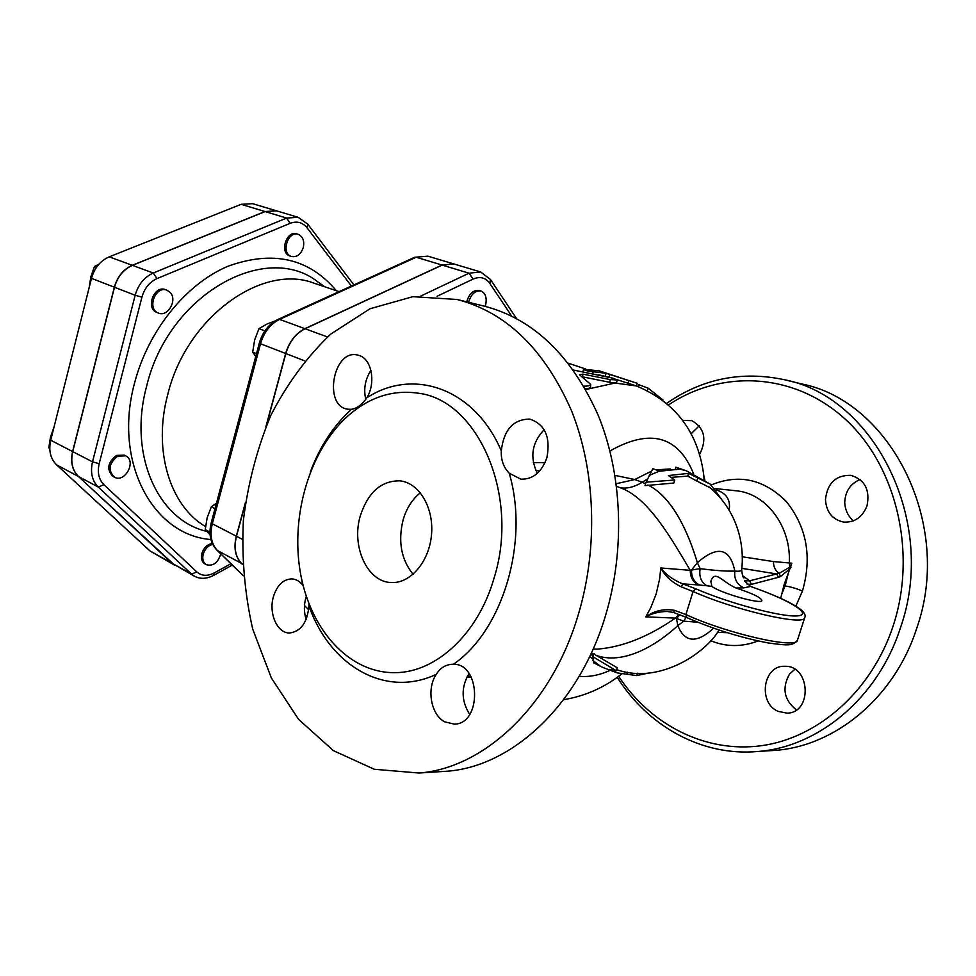 <?xml version="1.0" encoding="UTF-8"?>
<svg xmlns="http://www.w3.org/2000/svg" width="976" height="976" viewBox="0 0 976 976"><rect width="100%" height="100%" fill="white"/><g stroke="black" fill="none" stroke-linecap="round" stroke-linejoin="round"><path stroke-width="1.46" d="M220.735 553.856C218.026 562.798 213.232 566.409 206.339 564.689C203.154 562.64 202.105 559.163 203.191 554.258C204.936 548.902 208.108 545.596 212.707 544.352M206.339 564.689L204.997 563.957C201.812 561.908 200.763 558.431 201.849 553.538C203.813 547.67 207.302 544.327 212.304 543.51M117.852 456.073L125.66 455.853C136.86 460.855 125.062 483.315 114.436 477.191C107.726 470.322 108.873 463.283 117.852 456.073M114.436 477.191L113.082 476.483C106.372 469.627 107.519 462.587 116.498 455.389L124.294 455.17L125.66 455.853M170.202 292.471C177.705 300.059 167.774 317.371 158.38 313.04C146.559 309.063 155.501 285.248 166.957 290.214L170.202 292.471M158.38 313.04L156.965 312.479C145.156 308.514 154.074 284.711 165.542 289.677L166.957 290.214M53.985 427.183L50.496 437.028L48.8 447.777L49.764 448.789M99.04 264.081L94.477 266.509L90.878 276.733L89.145 287.664M49.739 448.265L48.8 447.777M96.514 267.278L94.477 266.509M303.28 247.562C300.828 254.443 296.875 257.42 291.446 256.481C280.722 253.626 287.749 230.482 298.192 234.325C302.889 236.46 304.585 240.877 303.28 247.562M291.446 256.481L289.982 256.017C279.258 253.15 286.285 230.031 296.728 233.874L298.192 234.325M466.699 301.84C469.236 293.544 473.409 289.75 479.204 290.458L481.022 291.019C485.645 293.215 487.146 298.009 485.523 305.39L485.206 306.379M216.489 503.165L211.328 506.837L207.168 517.67L205.241 529.626L210.108 534.872M275.305 320.848L267.217 323.91L258.969 328.631L254.651 339.941L252.686 352.129L255.749 356.447M215.001 508.691L211.328 506.837M209.974 532.103L205.241 529.626M264.911 330.876L258.969 328.631M256.505 353.641L252.686 352.129M468.529 302.292C471.115 294.057 475.275 290.299 481.022 291.019M408.846 259.933L398.257 264.752M276.525 210.828L264.96 211.524L132.285 265.313C123.366 269.315 117.401 276.611 114.363 287.2L72.602 451.559C70.296 461.953 72.236 470.261 78.397 476.471L174.68 565.189M174.619 565.153L149.975 550.928L56.596 464.857C50.423 458.683 48.458 450.473 50.703 440.237L91.488 278.355C94.465 267.924 100.369 260.751 109.227 256.847L241.133 204.326L252.589 203.667L276.452 210.816M230.922 563.75L214.147 572.961C207.449 576.389 201.703 576.06 196.896 571.985L191.503 574.071L194.37 576.169L171.874 563.128L78.531 476.544C72.358 470.322 70.431 462.014 72.724 451.62L114.497 287.261C117.535 276.659 123.513 269.364 132.419 265.362L265.094 211.572L276.598 210.853L298.119 217.306L286.59 218.063L290.177 223.309C296.924 220.844 302.536 222.333 307.025 227.786L351.409 286.053M242.573 564.421L241.462 563.335C235.375 556.82 233.715 547.792 236.473 536.275L245.208 503.945M266.46 425.268L285.834 353.556C289.372 341.734 295.789 333.463 305.085 328.741L442.213 265.094L453.852 263.947L480.656 271.975L469.029 273.195L473.116 279.075C480.009 276.135 485.584 277.587 489.83 283.43L511.668 316.065M339.123 291.629L314.479 283.333C262.532 262.8 186.379 317.078 167.75 394.536C152.646 450.473 170.105 506.056 205.533 526.576M245.403 502.518L236.314 536.19C233.545 547.707 235.216 556.735 241.292 563.25L242.573 564.506M453.755 263.923L442.043 265.045L304.915 328.68C295.618 333.402 289.201 341.673 285.663 353.483L265.923 426.561M636.462 385.984L617.076 379.688M611.537 377.846L598.703 374.833M636.376 385.947L609.732 382.311L582.038 376.736M590.541 386.984L589.089 388.241L585.38 388.838M583.819 386.13C587.759 386.24 590.041 385.654 590.687 384.361L579.512 374.772L582.904 374.125L610.232 379.591L617.186 379.945L616.588 382.677L585.771 389.534M467.333 676.173L470.835 676.392M617.222 672.891L602.948 667.499L593.737 662.875L592.969 656.75L616.283 670.732L609.158 669.353L617.222 672.891L636.779 675.599L649.321 672.891M593.737 657.409L592.944 657.129M616.283 670.732L617.198 667.767L596.068 655.323C621.663 664.705 653.908 647.747 677.82 625.592L683.773 621.126L686.079 617.283M626.824 674.233L627.446 672.208M616.612 669.67L619.235 670.463M636.779 675.599L637.523 673.22M592.969 656.75L593.933 653.591L596.068 655.323M591.139 653.456L593.652 654.481M679.638 469.066L686.299 470.774L675.807 467.187L679.784 469.139L659.605 471.213L652.834 468.687L645.99 482.376L647.064 482.12L646.295 481.717M647.064 482.12L674.745 479.997L668.438 475.544L688.592 473.36L710.174 484.096L721.313 498.907M674.745 479.997L673.806 483.047L645.002 485.621L645.99 482.376M675.807 467.187L675.331 468.748M688.592 473.36L687.738 476.142L671.232 477.349M697.681 478.167L696.791 481.022L687.738 476.142M710.113 487.744L696.791 481.022M645.563 483.791L642.232 482.254C634.717 486.914 627.495 488.769 620.565 487.841C648.662 498.016 671.451 538.862 690.252 570.326L660.789 567.971C664.998 576.023 671.878 582.33 681.443 586.93L693.07 591.505L695.766 588.772L682.651 583.855L681.443 586.93M699.597 585.027C694.095 582.221 691.398 577.219 691.508 570.045L690.252 570.326C690.3 577.341 693.045 582.208 698.499 584.953L706.917 585.783C701.207 582.465 698.938 576.743 700.109 568.642L691.508 570.045L697.352 562.701C689.032 534.506 673.123 497.248 647.893 485.011M647.539 478.984L642.232 482.254L634.778 479.533L614.99 475.385M617.186 379.945L612.952 378.188L573.437 370.05M662.972 399.953L648.259 388.216L638.865 384.715L638.121 386.545M637.194 383.287L599.484 370.917L583.514 369.233C584.929 370.477 588.138 371.319 593.176 371.746L606.133 373.283L637.194 383.287L636.511 385.996M797.575 639.805L797.392 640.378C796.135 649.333 726.449 633.387 685.908 614.551L686.811 617.54M755.363 588.211L755.265 588.15C773.199 594.604 786.851 600.691 796.233 606.401C803.59 611.013 806.383 614.819 804.639 617.82C803.602 626.104 733.867 609.841 693.07 591.505L685.908 614.551L674.209 610.268L673.708 612.55L686.165 617.247M674.209 610.268C663.765 608.573 654.286 610.769 645.758 616.856C652.151 613.355 659.349 611.562 667.34 611.476L673.684 612.489M750.983 586.576L755.156 588.138C791.609 601.07 813.801 615.234 796.66 615.941C780.263 616.954 727.864 602.875 695.766 588.772M698.499 584.953L682.651 583.855C673.025 579.842 665.742 574.547 660.789 567.971L659.63 578.914L656.214 593.823L650.748 607.755L645.758 616.856L675.416 618.113L678.979 614.392M742.712 575.779L749.617 580.805L751.41 584.38L778.409 577.316L776.701 573.949L749.617 580.805L744.42 580.879L750.617 586.43L755.156 588.138M744.42 580.879L750.617 586.43L743.846 587.869C736.953 584.575 733.952 578.975 734.83 571.082C726.242 571.363 714.664 570.545 700.109 568.642L697.352 562.701C717.519 545.169 730.011 547.963 734.83 571.082C738.991 571.485 741.272 571.106 741.662 569.935C744.773 544.083 737.197 510.326 709.284 487.061M778.409 577.316L780.507 576.56L789.962 568.74L789.706 567.154L791.878 563.189L784.045 584.892L780.715 598.312M791.878 563.189L789.279 562.981L789.706 567.154L779.177 573.4L776.701 573.949L741.809 568.349M714.969 488.549L737.71 490.952C767.148 494.442 791.316 527.284 789.279 562.981L773.468 561.566L742.175 556.759M597.227 649.125L594.823 649.089L597.227 649.125C622.163 647.234 648.235 636.901 675.416 618.113L683.773 621.126L697.681 622.224M788.071 574.12L785.412 584.929L781.349 595.201M729.157 509.997C730.78 499.871 726.412 493.161 716.079 489.83M713.615 628.202C696.718 643.623 684.786 642.757 677.82 625.592L676.478 618.479L679.833 614.721M616.564 486.377L620.565 487.841M711.833 586.356L710.894 581.147C714.871 569.337 722.216 581.928 736.014 588.016C752.533 593.42 761.158 597.605 761.902 600.569C761.426 604.742 720.373 593.091 711.833 586.356L706.917 585.783M741.711 569.508L741.662 569.935C742.346 575.584 743.175 578.219 744.139 577.853L743.675 577.365M578.268 614.721C551.416 705.855 483.974 768.307 418.924 773.016L374.308 769.271L333.45 750.678L298.607 719.385L271.352 677.954L252.735 629.154C244.708 593.908 241.584 557.699 243.366 520.525C247.916 483.62 257.103 448.509 270.901 415.203C287.176 383.678 307.135 356.618 330.803 334.036L369.977 308.77L412.848 296.68L457.024 299.473C506.239 312.222 544.364 349.201 571.375 410.408C595.519 470.249 598.471 547.499 578.268 614.721M457.817 299.669L484.206 306.135C533.274 318.859 571.289 355.276 598.251 415.41C622.346 474.202 625.409 549.939 605.437 615.856C578.914 705.209 511.961 766.526 447.118 771.223L439.749 771.699M370.929 370.355C365.146 379.322 363.426 389.021 365.768 399.428M544.157 429.696C531.871 442.714 529.602 457.256 537.373 473.336M469.017 673.513C460.965 687.214 461.197 700.853 469.688 714.408M306.281 596.385L305.732 598.178C303.829 605.425 303.963 612.501 306.135 619.394M860.063 479.533C850.401 483.669 845.277 491.318 844.716 502.481C845.094 509.496 847.607 515.279 852.268 519.83L853.451 520.794M794.83 669.316L789.486 674.135C781.739 688.141 784.045 700.06 796.416 709.906M801.503 383.91C890.344 401.014 953.906 524.222 916.513 628.898C894.223 697.877 835.151 745.993 775.371 750.361L768.551 750.8M699.219 425.804L690.996 433.881M617.21 677.283C647.722 725.876 701.5 756.62 757.998 751.471C818.169 747.067 877.753 698.255 900.299 628.215C938.095 521.916 874.069 396.927 784.667 379.786C742.077 370.685 702.83 378.481 666.925 403.149M668.767 404.759C721.191 369.758 792.915 372.051 844.374 418.387C895.822 464.442 917.696 552.099 893.052 626.202C871.47 691.508 817.766 738.027 761.378 745.713C704.818 753.301 650.175 724.363 618.638 676.258M867.017 505.812C862.491 517.158 854.732 522.587 843.74 522.087C832.443 519.683 826.355 512.193 825.464 499.59C827.343 483.157 835.81 475.08 850.852 475.324C864.809 479.68 870.202 489.842 867.017 505.812M778.201 711.394C757.742 703.037 762.915 665.473 784.423 666.279L785.192 666.291C810.458 665.705 812.483 712.956 787.083 713.139L778.201 711.394M682.761 420.412L691.886 420.668C704.672 428.11 707.173 439.529 699.377 454.938M420.363 492.795C412.262 499.261 406.516 508.301 403.1 519.927C397.866 541.375 401.197 559.492 413.068 574.315M360.327 515.779C368.086 492.27 381.262 480.631 399.843 480.839C418.863 482.632 433.856 507.252 431.551 534.262C429.501 561.285 410.676 583.538 391.535 582.526C367.354 582.428 351.006 546.243 360.327 515.779M494.039 578.158C478.094 634.071 435.955 672.537 395.365 672.647C348.957 673.489 309.892 629.252 300.266 572.021C290.506 514.755 309.953 449.765 348.017 415.837C369.453 397.086 392.803 389.546 418.07 393.182C477.618 399.843 520.196 495.418 494.039 578.158M308.916 603.729L308.953 605.937C307.342 622.42 300.925 631.435 289.701 632.985C277.282 633.473 268.4 613.318 273.414 596.702C277.05 585.222 283.15 579.293 291.726 578.902C295.923 579.122 299.62 581.171 302.804 585.063L303.109 585.441M436.321 674.306C440.249 667.901 445.666 664.546 452.559 664.253L453.401 664.266C480.924 663.448 482.01 724.082 454.328 724.143L444.702 721.837C430.855 714.676 426.353 688.605 436.321 674.306C384.788 698.706 329.546 665.144 308.953 605.937M509.216 473.189C503.518 467.358 500.883 459.916 501.31 450.863C503.738 429.867 513.205 419.277 529.736 419.094C545.047 424.231 550.769 437.102 546.877 457.72C541.607 472.384 532.92 479.533 520.842 479.155L509.216 473.189C529.517 541.607 502.835 630.594 453.401 664.266M366.83 397.805C362.181 404.576 357.082 408.407 351.506 409.298L347.956 409.225C323.08 406.614 332.926 349.201 357.301 354.959L359.522 355.569C371.856 359.449 376.028 383.08 366.83 397.805C412.897 367.562 474.336 387.777 501.31 450.863M703.818 475.69L704.05 479.716M545.059 462.624L533.311 462.722M616.222 483.73L634.778 479.533L651.443 471.176M308.672 609.707L304.475 605.535M437.065 296.289L473.116 279.075M171.739 563.067L149.975 550.928M72.602 451.559L50.703 440.237M78.397 476.471L56.596 464.857M132.285 265.313L109.227 256.847M114.363 287.2L91.488 278.355M264.96 211.524L241.133 204.326M196.896 571.985L103.907 484.694C98.783 479.46 97.21 472.457 99.174 463.685L141.923 297.155C144.497 288.201 149.523 282.015 156.977 278.599L290.177 223.309M336.342 290.702C308.953 258.164 272.755 250.039 227.75 266.326C185.818 284.114 148.035 330.718 134.517 383.226C112.96 462.343 153.183 535.299 210.901 539.521M206.766 531.383C158.136 520.293 127.941 454.914 146.583 386.411C168.177 294.41 266.082 240.425 318.152 282.125L319.262 282.906M353.91 284.907L307.745 224.126L307.025 227.786M214.147 572.961L213.646 575.376L232.312 565.092M265.094 211.572L286.59 218.063L153.256 273.012L156.977 278.599M132.419 265.362L153.256 273.012C144.289 277.099 138.263 284.516 135.164 295.252L141.923 297.155M103.907 484.694L98.234 487.036L191.503 574.071L171.874 563.128M114.497 287.261L135.164 295.252L92.513 461.843L99.174 463.685M72.724 451.62L92.513 461.843C90.158 472.384 92.061 480.778 98.234 487.036L78.531 476.544M278.148 319.347L414.629 257.31L427.83 256.151L453.669 263.898M259.323 343.113L211.231 522.782L212.317 523.783L260.519 343.759L259.323 343.101C262.581 331.938 268.827 324.044 278.075 319.384L279.587 319.384L416.203 257.237L442.043 265.045M285.663 353.483L260.519 343.759C263.984 332.121 270.34 323.995 279.587 319.384L304.915 328.68M211.231 522.782C208.474 533.909 210.352 543.022 216.892 550.135L217.441 550.537C211.341 544.059 209.62 535.141 212.317 523.783L236.314 536.19M243.329 575.657L217.441 550.537L241.292 563.25M592.981 660.41L599.947 665.9M593.054 656.482L590.931 653.896M649.235 475.446L659.349 471.115M656.031 469.883L670.244 468.931M609.732 382.311L610.232 379.591M582.55 376.821L582.904 374.125M647.344 390.376L648.259 388.216M628.032 383.348L628.861 380.689M592.786 373.515L593.176 371.746M605.34 375.931L606.133 373.283M609.061 377.017L609.878 374.381M789.962 568.74L791.036 567.117M747.055 584.099L751.41 584.38M773.468 561.566C773.431 566.739 775.334 570.679 779.177 573.4L780.507 576.56M785.07 585.99C789.767 586.552 795.562 588.223 802.455 591.005C812.178 557.198 806.859 527.443 786.497 501.749C764.037 479.167 738.954 473.567 711.223 484.95M710.589 640.659C726.083 647.064 741.894 647.161 758.035 640.951M795.83 606.145L802.455 591.005M736.014 588.016L743.846 587.869M236.473 536.275L242.304 539.289M285.834 353.556L304.658 360.839M785.412 584.929L784.07 584.831M351.506 409.298C333.609 425.487 319.884 446.398 310.319 472.006M300.852 575.267L302.804 585.063M693.619 473.848C678.161 435.833 650.272 428.208 609.927 450.973M592.896 659.093L589.638 656.628M579.207 676.283C588.979 677.234 599.191 675.294 609.841 670.451M490.416 279.417L489.83 283.43M442.213 265.094L469.029 273.195L420.79 296.045M304.976 614.782L307.086 616.869M241.462 563.335L242.548 563.908M305.085 328.741L327.46 336.952M324.715 286.785L318.176 282.137M307.745 224.126L298.119 217.306M194.37 576.169C200.165 579.268 206.583 579 213.646 575.376M414.715 257.274L427.83 256.151M216.892 550.135L243.341 575.803M568.349 363.218L585.576 368.977M466.748 677.283L471.31 677.271M618.65 670.305C660.545 683.895 706.038 652.663 719.056 630.057M710.174 484.096L686.299 470.774M590.529 387.069L590.687 384.361M583.075 371.441L583.514 369.282M668.072 611.513L673.708 612.538L686.433 617.442C713.554 629.203 740.833 637.706 768.295 642.964C789.072 645.77 792.231 645.868 797.392 640.378L804.639 617.82M726.791 632.692L717.397 632.338M597.214 649.125L593.127 649.052M539.594 471.103L535.641 470.139M710.894 581.147L710.687 581.818M418.924 773.016L447.118 771.223M785.485 379.981L801.577 383.934M757.986 751.471L775.359 750.361M785.131 666.291L784.423 666.279M395.365 672.647L392.132 672.647M453.352 664.266L452.559 664.253M704.867 480.241L704.001 477.008C698.755 433.076 676.331 402.759 636.718 386.069M621.834 673.867C604.425 687.568 585.027 696.169 563.652 699.67M480.656 271.975L490.477 279.502L516.524 318.554"/></g></svg>
